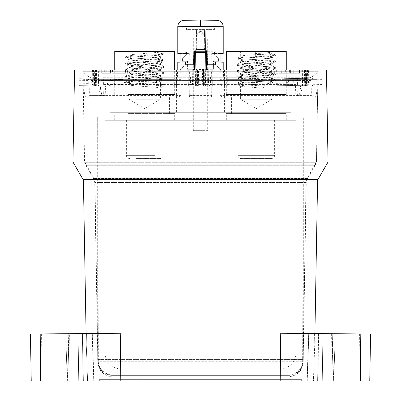 <?xml version="1.0" encoding="UTF-8"?>
<svg xmlns="http://www.w3.org/2000/svg" width="401" height="401" viewBox="0 0 401 401"><rect width="100%" height="100%" fill="white"/><g stroke="black" fill="none" stroke-linecap="round" stroke-linejoin="round"><path stroke-width="0.3" stroke-dasharray="2 1.5" d="M200.5 375.371L287.387 375.371L200.5 375.371M200.5 368.995L120.786 368.995L200.5 368.995M200.5 117.107L303.326 117.107L200.5 117.107M255.317 56.13L255.317 51.423L255.317 56.13C264.886 56.651 270.434 57.178 271.958 57.699C274.189 58.746 240.936 59.794 240.635 60.837C238.405 61.884 271.662 62.932 271.958 63.975C274.189 65.022 240.936 66.07 240.635 67.112C238.405 68.16 271.662 69.208 271.958 70.25C274.189 71.298 240.936 72.345 240.635 73.393C238.405 74.436 271.662 75.483 271.958 76.531C274.189 77.573 240.936 78.621 240.635 79.669C238.405 80.711 271.662 81.759 271.958 82.806L275.307 80.992L270.61 81.629L243.668 83.197L237.247 83.984L241.983 84.766L264.429 86.055L264.429 85.273L262.986 83.308L262.986 88.019L264.429 86.055M271.958 82.806C274.189 83.849 240.936 84.897 240.635 85.944L237.287 84.13M240.635 99.247L271.988 99.247L240.635 99.247M271.958 76.531L275.307 74.716L270.61 75.353L243.668 76.922L237.212 77.764L241.983 78.491L268.926 80.06L275.307 80.992M255.317 51.423L271.988 51.423L255.317 51.423C264.886 51.945 270.434 52.471 271.958 52.992C274.189 54.04 240.936 55.082 240.635 56.13C238.405 57.178 271.662 58.225 271.958 59.268C274.189 60.315 240.936 61.363 240.635 62.406C238.405 63.453 271.662 64.501 271.958 65.543C274.189 66.591 240.936 67.639 240.635 68.681C238.405 69.729 271.662 70.776 271.958 71.824C274.189 72.867 240.936 73.914 240.635 74.962C238.405 76.005 271.662 77.052 271.958 78.1L271.988 76.591M255.106 53.383L268.926 54.17L275.387 55.012L270.61 55.739L243.668 57.308L237.212 58.15L241.983 58.877L268.926 60.446L275.387 61.288L270.61 62.015L243.668 63.584L237.212 64.431L241.983 65.152L268.926 66.721L275.387 67.569L270.61 68.29L243.668 69.859L237.212 70.706L241.983 71.428L268.926 72.997L275.387 73.844L270.61 74.566L243.668 76.135L237.212 76.982L241.983 77.704L268.926 79.273L275.317 80.035L271.958 78.1C274.189 79.142 240.936 80.19 240.635 81.238L240.605 79.729L237.287 77.854M275.317 80.035L270.61 80.842L243.668 82.416L237.282 83.172L240.635 81.238C239.412 81.929 252.795 82.611 262.986 83.308M271.958 70.25L275.307 68.441L270.61 69.077L243.668 70.646L237.212 71.488L241.983 72.215L268.926 73.784L275.307 74.716M275.317 73.759L271.988 71.879L271.988 70.31M237.282 76.897L240.605 75.022L240.7 73.558L237.287 71.579M271.958 63.975L275.307 62.165L270.61 62.802L243.668 64.371L237.212 65.213L241.983 65.939L268.926 67.508L275.307 68.441M275.317 67.483L271.988 65.604L271.988 64.035M237.282 70.621L240.605 68.741L240.7 67.283L237.287 65.303M271.958 57.699L275.307 55.884L270.61 56.521L243.668 58.09L237.212 58.937L241.983 59.659L268.926 61.228L275.307 62.165M275.317 61.208L271.988 59.328L271.988 57.759M237.282 64.345L240.605 62.466L240.7 61.007L237.287 59.027M275.317 54.932L271.988 53.052L271.988 51.423M237.282 58.07L240.695 56.09L240.605 51.423M226.385 94.466L286.269 94.466L226.385 94.466M226.324 51.423L286.269 51.423M231.638 113.598L281.011 113.598L231.638 113.598M231.638 94.466L281.011 94.466L231.638 94.466M241.181 158.555L271.442 158.555L241.181 158.555M237.999 120.295L274.63 120.295L237.999 120.295M226.385 120.295L286.269 120.295L226.385 120.295M226.385 113.598L286.269 113.598L226.385 113.598M240.635 85.944C239.427 86.636 252.78 87.318 262.986 88.019M255.106 54.17L268.926 54.952L275.307 55.884M237.282 83.172L241.983 83.984L264.429 85.273M157.894 56.13L157.894 51.423L160.751 53.383L160.751 54.17L157.894 56.13L160.395 56.706L160.039 56.917L131.508 59.268L129.012 59.844L136.21 60.837L157.894 62.406L160.395 62.982L153.197 63.975L131.508 65.543L129.012 66.12L136.21 67.112L157.894 68.681L160.395 69.258L153.197 70.25L131.508 71.824L129.012 72.396L136.21 73.393L157.894 74.962L160.395 75.533L153.197 76.531L131.508 78.1L129.012 78.671L136.21 79.669L157.894 81.238L160.395 81.809L153.197 82.806L131.508 84.375L129.012 84.952L129.368 85.157L136.21 85.944C145.563 86.636 160.064 87.318 160.355 88.019L163.743 86.055L163.743 85.273L160.355 83.308L160.355 88.019M136.21 99.247L160.395 99.247L136.21 99.247M157.894 51.423L129.012 51.423L160.395 51.423L157.894 51.423L160.295 51.884L160.039 52.205L131.508 54.561L129.012 55.137L136.21 56.13L157.894 57.699L160.395 58.275L153.197 59.268L131.508 60.837L129.112 61.298L129.368 61.624L136.21 62.406L157.894 63.975L160.395 64.551L153.197 65.543L131.508 67.112L129.112 67.574L129.368 67.899L136.21 68.681L157.894 70.25L160.395 70.827L153.197 71.824L131.508 73.393L129.112 73.849L129.368 74.175L136.21 74.962L157.894 76.531L160.295 76.992L160.039 77.313L153.197 78.1L131.508 79.669L129.112 80.13L129.368 80.451L136.21 81.238C145.553 81.929 160.069 82.611 160.355 83.308L163.743 85.273M128.48 94.466L174.676 94.466L128.48 94.466M114.731 51.423L174.676 51.423M131.327 113.598L169.412 113.598L131.327 113.598M131.327 94.466L169.412 94.466L131.327 94.466M136.505 158.555L159.849 158.555L136.505 158.555M134.781 120.295L163.037 120.295L134.781 120.295M128.48 120.295L174.676 120.295L128.48 120.295M128.48 113.598L174.676 113.598L128.48 113.598M160.751 54.17L163.788 54.742L163.357 54.952L128.651 57.308L125.613 57.884L134.37 58.877L160.751 60.446L163.788 61.022L163.357 61.228L128.651 63.584L125.613 64.16L134.37 65.152L160.751 66.721L163.713 67.388L155.032 68.29L128.651 69.859L125.613 70.436L134.37 71.428L160.751 72.997L163.713 73.664L155.032 74.566L128.651 76.135L125.613 76.711L134.37 77.704L160.751 79.273L163.713 79.939L155.032 80.842L128.651 82.416L125.613 82.987L134.37 83.984L160.751 85.553L163.743 86.055M160.751 53.383L163.708 53.864L163.357 54.17L128.651 56.521L125.613 57.097L134.37 58.09L160.751 59.659L163.708 60.14L163.357 60.446L128.651 62.802L125.613 63.373L134.37 64.371L160.751 65.939L163.708 66.421L163.357 66.721L128.651 69.077L125.613 69.649L134.37 70.646L160.751 72.215L163.788 72.787L155.032 73.784L128.651 75.353L125.613 75.929L134.37 76.922L160.751 78.491L163.788 79.067L155.032 80.06L128.651 81.629L125.613 82.205L134.37 83.197L160.751 84.766L163.708 85.248M200.655 130.656L196.911 130.656L200.655 130.656M200.345 39.784L204.089 39.784L200.345 39.784M193.327 130.656L193.327 38.185L200.194 31.017L207.668 38.19L200.806 31.017L193.332 38.19L200.194 31.017L200.806 31.017L207.673 38.185L207.673 130.656L193.327 130.656L207.673 130.656M55.513 380.95L40.977 380.95L55.513 380.95M55.513 333.812L41.383 333.938L55.513 333.812M345.487 380.95L330.95 380.95L345.487 380.95M345.487 333.812L359.617 333.938L345.487 333.812M195.583 86.02L205.417 86.02L203.888 86.02L204.169 70.075L203.888 86.02L202.32 86.02L202.6 70.075L318.073 70.075L316.489 160.896L84.511 160.896L316.489 160.896A7.97 7.97 0 0 1 315.422 164.741L307.361 178.701L93.639 178.701L307.361 178.701A7.97 7.97 0 0 0 306.294 182.545L94.706 182.545L306.294 182.545L303.176 361.271L97.824 361.271L94.706 182.545A7.97 7.97 0 0 0 93.639 178.701L85.578 164.741L315.422 164.741L85.578 164.741A7.97 7.97 0 0 1 84.511 160.896L82.927 70.075L198.4 70.075L198.68 86.02L197.112 86.02L196.831 70.075L197.112 86.02L195.583 86.02L195.312 70.075M112.17 375.371A14.346 14.346 0 0 1 97.824 361.271L303.176 361.271A14.346 14.346 0 0 1 288.83 375.371L112.17 375.371L288.83 375.371M72.952 161.999L328.048 161.999M301.336 379.356L99.664 379.356L301.336 379.356L301.336 380.95L99.664 380.95L301.336 380.95M99.664 379.356L99.664 380.95M122.641 79.443L124.485 81.067L124.536 82.992L122.776 84.621L88.811 85.212L88.28 83.629L88.225 80.436L88.696 78.852L122.641 79.443L79.568 78.691L79.077 80.275L79.017 83.789L79.448 85.373L110.135 84.842L111.734 83.218L111.789 80.847L110.27 79.228M277.487 85.253L275.698 83.629L275.783 80.436L277.652 78.807L312.524 78.2L312.986 79.784L312.905 84.275L312.384 85.864L277.487 85.253L321.752 86.025L322.178 84.441L322.088 79.629L321.607 78.04L290.088 78.591L288.55 80.215L288.64 83.854L290.254 85.473M205.688 70.075L205.417 86.02M86.591 333.542L86.085 333.547L86.591 333.542L87.348 380.95L93.759 380.95L87.348 380.95L86.591 333.542L68.787 333.697L92.085 333.497L93.759 380.95L92.295 333.492L93.999 380.95L92.295 333.492M120.791 379.356L120.811 380.95L280.189 380.95L280.735 333.251L360.8 333.948C373.421 334.058 373.421 334.058 360.8 333.948L360.298 380.95L280.189 380.95M120.766 377.025L120.265 333.251L97.338 333.447M74.556 70.075L326.444 70.075M313.652 380.95L314.409 333.542L314.915 333.547L314.409 333.542L313.652 380.95L307.241 380.95L313.652 380.95M307.241 380.95L308.915 333.497L307.001 380.95L333.667 380.95L307.241 380.95M318.073 70.075L306.83 70.075L308.294 70.075L308.013 86.02L308.189 79.639L305.647 79.639L305.582 86.02L308.008 86.02L306.043 86.02L306.219 79.639L308.189 79.639L307.918 70.075L308.189 79.639M306.675 70.075L306.239 86.02L301.121 86.02L307.843 86.02L306.389 86.02L306.83 70.075M302.489 86.02L302.645 70.075L98.355 70.075L98.511 86.02L94.611 86.02L94.325 70.075M92.706 70.075L94.17 70.075L94.611 86.02L93.157 86.02L92.706 70.075L95.112 70.075L95.278 86.02L98.511 86.02M94.32 70.075L82.927 70.075M96.666 86.02L96.506 70.075L98.355 70.075M96.506 70.075L95.112 70.075M202.6 70.075L198.4 70.075M308.274 79.639L308.469 70.075L304.494 70.075L304.334 86.02M302.645 70.075L304.494 70.075M85.879 333.547L87.583 380.95L67.333 380.95L93.759 380.95L87.583 380.95L85.879 333.547L68.787 333.697L67.333 380.95L78.295 380.95L67.333 380.95L67.769 380.95L67.333 380.95L68.787 333.697M87.348 380.95L82.004 380.95L87.348 380.95M82.004 380.95L78.295 380.95L82.004 380.95L82.566 333.577L82.004 380.95M318.995 380.95L333.231 380.95L318.995 380.95L318.434 333.577L314.409 333.542L322.118 333.612L318.434 333.577L318.995 380.95M333.231 380.95L333.667 380.95L333.231 380.95L333.667 380.95L332.213 333.697L322.118 333.612L332.213 333.697L331.918 333.697L333.231 380.95L331.918 333.697M120.811 380.95L31.238 380.95M369.762 380.95L360.298 380.95M88.696 78.852L79.568 78.691M122.776 84.621L110.135 84.842M79.448 85.373L88.811 85.212M312.384 85.864L321.752 86.025M277.652 78.807L290.088 78.591M321.607 78.04L312.524 78.2M305.722 86.02L305.888 70.075M92.531 70.075L92.982 86.02L95.418 86.02L95.353 79.639L92.811 79.639L92.992 86.02L95.278 86.02M202.32 86.02L198.68 86.02M308.71 333.492L315.121 333.547L308.705 333.492L307.001 380.95L308.705 333.492M315.121 333.547L332.213 333.697L315.121 333.547L313.417 380.95L315.121 333.547M322.705 380.95L322.118 333.612L322.705 380.95M120.265 333.251L40.2 333.948C27.579 334.058 27.579 334.058 40.2 333.948L40.701 380.95M67.233 333.712L65.779 380.95L67.233 333.712L69.639 333.692L70.05 380.95M69.082 333.697L67.769 380.95L69.082 333.697M78.295 380.95L78.882 333.612L78.295 380.95M93.428 70.075L93.874 86.02M307.126 86.02L307.572 70.075M112.851 80.436L176.605 80.436L112.851 80.436M112.851 112.32L176.605 112.32L112.851 112.32M224.405 80.436L288.164 80.436L224.405 80.436M224.405 112.32L288.164 112.32L224.405 112.32M97.714 117.107L303.326 117.107L97.714 117.107M98.39 359.426L302.65 359.426L98.39 359.426M296.108 120.295L104.856 120.295L296.108 120.295M296.118 117.107L104.846 117.107L296.118 117.107M110.22 112.32L290.815 112.32L110.22 112.32M110.22 120.295L290.815 120.295L110.22 120.295M83.057 71.694L317.988 71.694L83.057 71.694M102.075 80.436L298.966 80.436L102.075 80.436M316.419 160.054L84.536 160.054L316.419 160.054M316.138 162.275L84.817 162.275L316.138 162.275M314.429 165.728L86.526 165.728L314.429 165.728M307.086 178.45L93.874 178.45L307.086 178.45M306.209 180.214L94.751 180.214L306.209 180.214M305.953 182.129L95.007 182.129L305.953 182.129M303.141 359.01L97.819 359.01L303.141 359.01M286.815 376.985L114.15 376.985L286.815 376.985M206.695 68.511L208.289 70.075L223.217 70.075L208.289 70.075L206.695 68.511L206.635 65.328L207.472 64.396L215.507 64.396L221.187 70.075L208.289 70.075L206.695 68.511L206.385 50.917L204.791 49.348L196.209 49.348L204.791 49.348L206.385 50.917L206.675 67.483M208.289 70.075L221.187 70.075M215.467 62.045L211.843 61.985L215.467 62.045L215.507 64.396L207.472 64.396L206.635 65.328L206.385 50.917L207.252 50.917C207.091 49.047 206.134 48 204.375 47.784C206.134 48 207.091 49.047 207.252 50.917L206.385 50.917L204.791 49.348A1.594 0.421 -90 0 1 204.375 47.784A1.594 0.421 -90 0 0 204.791 49.348L196.209 49.348L194.615 50.917L194.305 68.511L192.711 70.075L177.783 70.075L192.711 70.075L179.813 70.075L192.711 70.075L194.305 68.511L194.365 65.328L194.305 68.511L192.711 70.075M213.307 28.02L187.693 28.02L213.307 28.02A1.594 1.594 0 0 1 214.901 29.589L215.322 53.554L211.653 53.619L215.322 53.554M187.693 28.02A1.594 1.594 0 0 0 186.099 29.589L185.678 53.554L189.347 53.619L185.678 53.554M177.783 26.712L200.5 26.426L223.217 26.712M211.843 61.985L211.653 53.619L211.843 61.985L220.936 62.14L211.843 61.985M196.625 47.784C194.866 48 193.909 49.047 193.748 50.917C193.909 49.047 194.866 48 196.625 47.784A1.594 0.421 -90 0 1 196.209 49.348A1.594 0.421 -90 0 0 196.625 47.784L204.375 47.784L196.625 47.784M185.533 62.045L189.157 61.985L185.533 62.045L185.493 64.396L193.528 64.396L185.493 64.396L179.813 70.075M189.157 61.985L189.347 53.619L189.157 61.985L180.064 62.14L189.157 61.985M194.615 50.917L194.365 65.328L194.615 50.917L196.209 49.348L194.615 50.917L193.748 50.917L193.528 64.396L194.365 65.328L193.528 64.396L193.748 50.917L194.615 50.917L195.102 49.794L194.615 50.917M180.064 53.458L189.347 53.619L180.064 53.458M211.653 53.619L220.936 53.458L211.653 53.619M196.706 70.075L196.65 86.02L200.5 86.02L198.174 86.02L198.064 79.639L202.936 79.639L202.826 86.02L190.961 86.02L204.35 86.02L204.294 70.075L189.212 70.075L189.322 95.613L189.046 79.639L189.307 77.248L180.816 77.248L181.989 77.248L181.036 77.248L180.906 70.075L83.729 70.075L95.844 70.075L95.578 79.639L95.764 70.075L93.082 70.075L194.295 70.075A0.797 0.797 0 0 0 195.092 69.293L195.883 69.448L196.56 30.847L204.44 30.847L205.117 69.448L205.908 69.293L205.237 31.002L205.588 50.957L204.791 50.957L204.816 51.744L213.743 51.744L196.184 51.744A0.797 0.797 0 0 0 195.387 52.526L194.906 52.526L194.625 69.293L187.392 69.293L187.483 61.308L187.934 61.308L186.876 61.308L187.483 61.308L187.392 69.293L186.53 70.075L187.392 69.293L194.089 69.293M200.5 84.426L103.623 84.451L104.486 86.02L105.273 86.02L104.977 95.613L89.618 95.613L180.791 95.613L181.077 79.639L180.691 70.075L189.432 70.075L188.254 70.075L189.212 70.075L189.087 77.248L311.061 77.248L297.306 77.248L297.447 84.426L200.5 84.426M191.061 97.177L200.5 97.177L191.061 97.177L190.169 96.992L189.322 95.613A1.594 1.594 0 0 0 190.169 96.992M144.701 86.02L178.139 86.02L144.701 86.02M256.299 86.02L222.861 86.02L256.299 86.02M103.623 84.451L103.694 77.248L200.5 77.248L177.377 77.248L188.214 77.248L187.934 61.308L188.365 86.02L212.635 86.02L213.066 61.308L213.517 61.308L213.066 61.308L212.786 77.248L223.623 77.248L223.522 70.075L214.47 70.075L213.608 69.293L213.517 61.308L214.124 61.308L214.029 54.2L217.984 58.15C218.735 58.907 218.735 58.907 217.984 58.15C218.735 58.907 218.735 58.907 217.984 58.15L214.029 54.2C214.761 54.932 214.761 54.932 214.029 54.2C214.761 54.932 214.761 54.932 214.029 54.2L214.124 61.308L213.517 61.308L213.608 69.293L206.375 69.293A0.797 0.326 90 0 0 206.705 70.075L194.295 70.075A0.797 0.797 0 0 0 195.092 69.293L195.387 52.526A0.797 0.797 0 0 1 196.184 51.744L196.209 50.957L195.412 50.957L195.387 52.526A0.797 0.797 0 0 1 196.184 51.744M206.916 69.293L213.608 69.293L214.47 70.075L307.918 70.075L305.236 70.075L305.326 86.02L301.868 86.02L301.838 89.207L317.271 89.207L224.911 89.207L224.911 70.075L220.094 70.075L220.189 94.766L219.923 79.639L220.309 70.075L204.294 70.075M190.425 77.248L190.425 84.426L191.011 86.02L296.585 86.02L297.447 84.426M256.299 77.248L218.791 77.248L256.299 77.248M144.701 77.248L182.209 77.248L144.701 77.248M256.299 70.075L224.415 70.075L256.299 70.075M144.701 70.075L112.816 70.075L144.701 70.075M223.623 77.248L200.5 77.248L244.836 77.248L245.011 86.02M206.705 70.075A0.797 0.797 0 0 1 205.908 69.293A0.797 0.797 0 0 0 206.705 70.075A0.797 0.797 0 0 1 205.908 69.293L206.375 69.293L206.094 52.526L205.613 52.526L205.908 69.293A0.797 0.797 0 0 0 206.705 70.075L223.522 70.075M211.954 79.639L211.678 95.613L207.949 95.889L189.322 95.613L211.678 95.613A1.594 1.594 0 0 1 210.831 96.992L211.678 95.613L211.788 70.075L211.954 79.639L203.688 79.639L203.578 86.02L203.523 70.075L203.688 79.639L202.936 79.639L202.766 70.075M208.059 70.075L208.059 89.207L192.941 89.207L192.941 70.075M180.811 94.766L180.906 70.075L181.864 70.075L181.989 77.248M176.089 70.075L176.089 89.207L83.729 89.207L99.162 89.207L99.132 86.02L95.674 86.02L95.498 79.639L83.563 79.639L92.466 79.639L92.551 85.077L90.27 80.466L90.255 79.639L114.285 79.639L114.355 85.077L92.551 85.077M181.077 79.639L90.255 79.639M198.234 70.075L198.064 79.639L197.312 79.639L197.477 70.075L197.422 86.02L197.312 79.639L189.046 79.639M301.838 89.207L300.454 89.067L300.484 86.02L304.885 86.02L304.855 70.075M252.239 70.075L252.239 79.639L227.342 79.639L227.277 86.02L252.239 86.02L252.239 79.639L305.647 79.639L305.552 70.075M252.239 86.02L297.101 86.02L297.397 95.613L299.051 95.613L300.454 89.067M227.277 86.02L212.635 86.02L212.786 77.248L188.214 77.248L188.365 86.02L173.723 86.02L173.939 70.075M173.723 86.02L148.761 86.02L148.761 79.639L173.658 79.639M96.145 70.075L96.115 86.02L100.516 86.02L100.546 89.067L99.162 89.207M100.546 89.067L101.949 95.613L103.603 95.613L103.899 86.02L148.761 86.02M95.448 70.075L95.353 79.639L148.761 79.639L148.761 70.075M92.811 79.639L92.997 70.075L92.811 79.639L95.498 79.639M95.047 70.075L94.957 86.02L93.704 86.02L93.794 70.075M224.911 70.075L317.271 70.075L305.156 70.075L305.422 79.639L317.437 79.639L286.715 79.639L286.645 85.077L288.469 80.466L288.479 79.639L219.923 79.639M286.645 85.077L308.449 85.077L310.73 80.466L310.745 79.639L308.534 79.639L308.449 85.077M220.189 94.766L220.209 95.613L311.382 95.613L296.023 95.613L295.727 86.02L296.585 86.02M297.397 97.177L222.244 97.177L314.404 97.177L297.397 97.177L297.397 95.613L296.023 95.613A1.594 1.373 90 0 0 297.397 97.177A1.594 1.594 0 0 1 295.803 95.633L295.507 86.02L297.101 86.02M200.5 97.177L209.939 97.177L200.5 97.177M180.916 70.075L181.864 70.075M220.084 70.075L219.136 70.075L220.094 70.075L219.969 77.248L219.011 77.248L219.964 77.248M104.686 70.075L110.591 70.075L101.689 70.075L104.686 70.075L104.686 73.263L106.771 73.263L106.771 70.075M270.916 70.075L274.675 70.075L270.916 70.075L270.916 73.263L268.876 73.263L268.876 70.075L268.876 73.263L271.362 73.263L271.362 70.075L271.362 73.263L274.675 73.263L274.675 70.075L274.675 73.263L270.916 73.263M284.023 70.075L276.329 70.075L289.372 70.075L284.023 70.075L284.023 73.263L281.687 73.263L281.687 70.075M120.13 70.075L112.435 70.075L125.478 70.075L120.13 70.075L120.13 73.263L117.794 73.263L117.794 70.075M127.323 70.075L132.084 70.075L127.323 70.075L127.323 73.263L132.084 73.263L132.084 70.075L132.084 73.263L127.323 73.263L127.323 70.075M293.722 70.075L299.517 70.075L290.409 70.075L293.722 70.075L293.722 73.263L296.204 73.263L296.204 70.075L296.204 73.263L299.517 73.263L299.517 70.075L299.517 73.263L296.204 73.263L296.204 70.075L296.204 73.263L293.722 73.263L293.722 70.075L293.722 73.263L290.409 73.263L290.409 70.075L290.409 73.263L293.722 73.263L293.722 70.075M200.5 86.02L210.039 86.02L200.5 86.02M103.899 86.02L105.488 86.02L105.197 95.633L103.603 95.613L103.603 97.177L86.596 97.177L178.756 97.177L103.603 97.177A1.594 1.594 0 0 0 105.197 95.633L104.977 95.613A1.594 1.373 -90 0 1 103.603 97.177M104.486 86.02L191.011 86.02M297.306 77.248L244.836 77.248M156.164 77.248L156.716 84.426M218.024 61.308L214.124 61.308L218.595 61.308L218.024 61.308L217.984 58.15L218.024 61.308M227.061 70.075L227.342 79.639M177.377 77.248L177.478 70.075M182.976 61.308L186.876 61.308L182.405 61.308L182.976 61.308L183.016 58.15C182.265 58.907 182.265 58.907 183.016 58.15C182.265 58.907 182.265 58.907 183.016 58.15L186.971 54.2L183.016 58.15L182.976 61.308M186.971 54.2C186.239 54.932 186.239 54.932 186.971 54.2C186.239 54.932 186.239 54.932 186.971 54.2L186.876 61.308L186.971 54.2M195.412 50.957L195.092 69.293A0.797 0.797 0 0 1 194.295 70.075A0.797 0.326 -90 0 0 194.625 69.293L195.092 69.293A0.797 0.797 0 0 1 194.295 70.075A0.797 0.797 0 0 0 195.092 69.293M205.613 52.526A0.797 0.797 0 0 0 204.816 51.744A0.797 0.797 0 0 1 205.613 52.526L205.588 50.957M204.44 30.22L196.56 30.22L204.44 30.22L204.44 31.002L196.56 31.002L196.209 50.957L204.791 50.957L204.44 31.002L205.237 31.002A0.797 0.797 0 0 0 204.44 30.22A0.797 0.797 0 0 1 205.237 31.002A0.797 0.797 0 0 0 204.44 30.22L204.44 30.847L205.237 31.002M103.694 77.248L181.031 77.248M189.087 77.248L188.129 77.248L189.087 77.248L189.202 70.075M194.585 52.526L194.906 52.526A0.797 0.316 -90 0 1 195.222 51.744L194.6 51.744M288.479 79.639L310.745 79.639M288.469 80.466L310.73 80.466M114.355 85.077L112.531 80.466L90.27 80.466M112.531 80.466L112.521 79.639M305.582 86.02L304.885 86.02M300.484 86.02L301.868 86.02M306.043 86.02L305.246 86.02L305.422 79.639M196.65 86.02L198.174 86.02M202.826 86.02L204.35 86.02M93.704 86.02L92.907 86.02L92.726 79.639M94.957 86.02L95.754 86.02L95.578 79.639M99.132 86.02L100.516 86.02M96.115 86.02L95.418 86.02M177.187 77.248L177.187 84.426L176.345 86.02M210.575 77.248L210.575 84.426L209.989 86.02M223.813 77.248L223.813 84.426L224.655 86.02M281.687 73.263L276.329 73.263L276.329 70.075M276.329 73.263L278.926 73.263L278.926 70.075M278.926 73.263L280.058 73.263L280.058 70.075M280.058 73.263L285.637 73.263L285.637 70.075M285.637 73.263L286.77 73.263L286.77 70.075M286.77 73.263L289.372 73.263L289.372 70.075M289.372 73.263L284.023 73.263M284.775 73.263L280.926 73.263L284.775 73.263L284.775 70.075L280.926 70.075L284.775 70.075M280.926 73.263L280.926 70.075M282.85 73.263L282.85 70.075M106.771 73.263L101.689 73.263L101.689 70.075L101.689 73.263L110.591 73.263L110.591 70.075M110.591 73.263L104.751 73.263L104.751 70.075M104.751 73.263L104.175 73.263L104.175 70.075M104.175 73.263L105.984 73.263L105.984 70.075M105.984 73.263L107.899 73.263L107.899 70.075M107.899 73.263L110.385 73.263L110.385 70.075M110.385 73.263L105.929 73.263L105.929 70.075M105.929 73.263L101.689 73.263L101.689 70.075M101.689 73.263L104.686 73.263M117.794 73.263L112.435 73.263L112.435 70.075M112.435 73.263L115.027 73.263L115.027 70.075M115.027 73.263L116.165 73.263L116.165 70.075M116.165 73.263L121.744 73.263L121.744 70.075M121.744 73.263L122.876 73.263L122.876 70.075M122.876 73.263L125.478 73.263L125.478 70.075M125.478 73.263L120.13 73.263M120.881 73.263L117.032 73.263L120.881 73.263L120.881 70.075L117.032 70.075L120.881 70.075M117.032 73.263L117.032 70.075M118.957 73.263L118.957 70.075M301.843 89.207L300.409 95.889L225.011 95.889L224.911 89.207M193.152 97.177L192.931 89.207L189.207 88.857M211.793 88.857L208.059 89.207L207.848 97.177M176.089 89.207L175.989 95.889L85.027 95.889L100.591 95.889L99.157 89.207M305.502 79.639L306.219 79.639L305.953 70.075M196.56 30.22A0.797 0.797 0 0 0 195.763 31.002L196.56 30.847L196.56 30.22A0.797 0.797 0 0 0 195.763 31.002A0.797 0.797 0 0 1 196.56 30.22L196.56 31.002L195.763 31.002M195.883 70.075L195.883 69.448L205.117 69.448L205.117 70.075M206.415 52.526L206.094 52.526A0.797 0.316 90 0 0 205.778 51.744M178.756 97.177L180.791 95.623L175.989 95.889A1.594 0.341 90 0 0 176.32 97.177M180.911 88.857C180.54 89.162 178.941 89.278 176.119 89.207M224.68 97.177A1.594 0.341 -90 0 0 225.011 95.889L220.209 95.623L222.244 97.177M224.881 89.207C222.059 89.278 220.46 89.162 220.089 88.857M156.53 86.02L156.716 84.451M209.939 97.177L210.831 96.992M200.5 359.426L303.326 359.426L200.5 359.426M200.5 353.05L296.154 353.05L200.5 353.05M274.595 155.367L237.963 155.367L274.595 155.367M154.626 155.367L126.37 155.367L154.626 155.367M318.008 179.392L82.992 179.392M83.418 180.931L317.582 180.931M301.276 70.075L301.121 86.02M99.879 86.02L99.724 70.075M124.485 81.067L111.789 80.847M111.734 83.218L124.536 82.992M88.28 83.629L79.017 83.789M79.077 80.275L88.225 80.436M312.986 79.784L322.088 79.629M322.178 84.441L312.905 84.275M288.55 80.215L275.783 80.436M275.698 83.629L288.64 83.854M317.617 380.95L318.374 333.577L317.617 380.95M332.213 333.697L333.667 380.95M83.383 380.95L82.626 333.577L83.383 380.95M214.901 29.589L186.099 29.589L214.901 29.589M207.252 50.917L207.472 64.396L207.252 50.917M144.701 82.1L182.124 82.1L144.701 82.1M256.299 82.1L218.876 82.1L256.299 82.1M195.823 69.448L195.758 70.075M307.206 70.075L307.296 86.02M106.831 73.263L106.831 70.075M211.913 77.248L211.798 70.075M299.051 95.613L299.051 97.177A1.594 1.378 90 0 0 300.409 95.889L299.051 95.613M101.949 95.613L100.591 95.889A1.594 1.378 -90 0 0 101.949 97.177L101.949 95.613M113.613 375.371C103.929 374.424 98.616 369.11 97.674 359.426L97.674 117.107L98.35 359.426C97.934 369.852 102.902 375.712 113.252 377.015L287.748 377.015C298.098 375.712 303.066 369.847 302.65 359.426L303.326 117.107L303.326 359.426C302.384 369.11 297.071 374.424 287.387 375.371M104.856 120.295L104.846 353.05C105.789 362.735 111.107 368.048 120.786 368.995M280.214 368.995C289.893 368.048 295.211 362.735 296.154 353.05L296.144 120.295M240.605 86.004L240.605 99.247L256.299 108.676L271.988 99.247L271.988 82.867M226.324 94.466L226.324 70.075M231.588 113.598L231.588 94.466M237.963 120.295L237.963 155.367C238.154 157.302 239.217 158.365 241.151 158.555M226.324 120.295L226.324 113.598M286.269 120.295L286.269 113.598M274.63 120.295L274.63 155.367C274.444 157.302 273.382 158.365 271.442 158.555M281.011 113.598L281.011 94.466M286.269 94.466L286.269 70.075M275.387 55.799L275.387 55.012M237.212 58.937L237.212 58.15M275.387 62.075L275.387 61.288M237.212 65.213L237.212 64.431M275.387 68.35L275.387 67.569M237.212 71.488L237.212 70.706M275.387 74.626L275.387 73.844M237.212 77.764L237.212 76.982M275.387 80.902L275.387 80.12M237.212 84.045L237.212 83.258M160.395 81.809L160.395 99.247L144.701 108.676L129.012 99.247L129.012 84.952M129.012 80.24L129.012 78.671M129.012 73.964L129.012 72.396M129.012 67.689L129.012 66.12M129.012 61.413L129.012 59.844M129.012 55.137L129.012 51.423M160.395 77.102L160.395 75.533M160.395 70.827L160.395 69.258M160.395 64.551L160.395 62.982M160.395 58.275L160.395 56.706M160.395 52L160.395 51.423M174.676 94.466L174.676 70.075M169.412 113.598L169.412 94.466M163.037 120.295L163.037 155.367C162.846 157.302 161.783 158.365 159.849 158.555M174.676 120.295L174.676 113.598M114.731 120.295L114.731 113.598M126.37 120.295L126.37 155.367C126.556 157.302 127.618 158.365 129.558 158.555M119.989 113.598L119.989 94.466M114.731 94.466L114.731 70.075M163.788 54.742L163.788 53.96M125.613 57.884L125.613 57.097M163.788 61.022L163.788 60.235M125.613 64.16L125.613 63.373M163.788 67.298L163.788 66.511M125.613 70.436L125.613 69.649M163.788 73.573L163.788 72.787M125.613 76.711L125.613 75.929M163.788 79.849L163.788 79.067M125.613 82.987L125.613 82.205M163.708 53.864L160.295 51.884M125.693 57.002L129.112 55.022M163.708 60.14L160.295 58.16M125.693 63.283L129.112 61.298M163.708 66.421L160.295 64.436M125.693 69.558L129.112 67.574M163.708 72.696L160.295 70.711M125.693 75.834L129.112 73.849M163.708 78.972L160.295 76.992M125.693 82.11L129.112 80.13M160.3 56.812L163.713 54.832M129.102 59.949L125.688 57.97M160.3 63.087L163.713 61.107M129.102 66.23L125.688 64.25M160.3 69.368L163.713 67.388M129.102 72.506L125.688 70.526M160.3 75.644L163.713 73.664M129.102 78.781L125.688 76.802M160.3 81.919L163.713 79.939M129.102 85.057L125.688 83.077M196.911 39.784L196.911 130.656M204.089 39.784L204.089 130.656M41.383 333.938L40.977 380.95M331.361 333.692L330.95 380.95M359.617 333.938L360.023 380.95M335.221 380.95L333.767 333.712L335.221 380.95M176.605 112.32L176.605 80.436M288.164 112.32L288.164 80.436M290.815 120.295L290.815 112.32M102.034 80.436C94.42 80.29 88.08 77.378 83.012 71.694L84.536 160.054L84.817 162.275L93.874 178.45L94.751 180.214L95.007 182.129L97.819 359.01C97.273 369.577 102.345 375.582 113.027 377.025L287.973 377.025C298.655 375.582 303.727 369.577 303.181 359.01L305.993 182.129L306.249 180.214L307.126 178.45L316.183 162.275L316.464 160.054L317.988 71.694C312.92 77.378 306.58 80.29 298.966 80.436M110.185 120.295L110.185 112.32M224.395 112.32L224.395 80.436M112.836 112.32L112.836 80.436M205.898 49.794L206.385 50.917M191.929 51.744L192.5 84.426L190.961 86.02M182.209 77.248L182.124 82.1C182.069 84.26 180.741 85.568 178.139 86.02M293.803 77.248L293.717 82.1C293.963 83.904 292.635 85.207 289.733 86.02M220.184 77.248L220.309 70.075M189.307 77.248L189.432 70.075M222.861 86.02C220.259 85.568 218.931 84.26 218.876 82.1L218.791 77.248M111.267 86.02C108.365 85.207 107.037 83.904 107.283 82.1L107.197 77.248M224.415 70.075L224.415 86.02M112.816 70.075L112.816 86.02M86.596 97.177L85.027 95.889L83.729 89.207L83.729 70.075M314.404 97.177L315.973 95.889L317.271 89.207L317.271 70.075M311.061 77.248L311.382 95.613L312.975 97.177M213.743 51.744L214.54 52.526L214.58 54.752M187.257 51.744L186.46 52.526L186.42 54.752M176.585 70.075L176.585 86.02M288.184 70.075L288.184 86.02M89.939 77.248L89.618 95.613L88.025 97.177M210.039 86.02L208.5 84.426L209.071 51.744M182.45 58.716L182.405 61.308M218.55 58.716L218.595 61.308M188.254 70.075L188.129 77.248M180.816 77.248L180.691 70.075M211.693 77.248L211.568 70.075M212.746 70.075L212.871 77.248M219.136 70.075L219.011 77.248"/><path stroke-width="0.6" d="M286.269 70.075L286.269 51.423L226.324 51.423L226.324 70.075M174.676 70.075L174.676 51.423L114.731 51.423L114.731 70.075M55.513 333.812L67.233 333.712M314.915 333.547L317.582 180.931A3.188 3.188 0 0 1 318.008 179.392L82.992 179.392L72.952 161.999L328.048 161.999L326.444 70.075L74.556 70.075L72.952 161.999M86.085 333.547L83.418 180.931L317.582 180.931M120.791 379.356L120.766 377.025M97.338 333.447L92.295 333.492M280.189 380.95L360.298 380.95L360.8 333.948C373.421 334.058 373.421 334.058 360.8 333.948L280.735 333.251L280.189 380.95L120.811 380.95L120.265 333.251L85.879 333.547M333.667 380.95L333.231 380.95M30.421 334.033L31.238 380.95L120.811 380.95M360.298 380.95L369.762 380.95L370.579 334.033M331.918 333.697L332.213 333.697M40.701 380.95L40.2 333.948C27.579 334.058 27.579 334.058 40.2 333.948L120.265 333.251M68.787 333.697L85.463 333.552M206.675 67.483L206.695 68.511L208.289 70.075M216.951 20.336A6.376 6.376 0 0 1 223.217 26.712L200.5 26.426L200.5 20.05L216.951 20.336L200.5 20.05L200.5 26.426L177.783 26.712A6.376 6.376 0 0 1 184.049 20.336L200.5 20.05L184.049 20.336M177.783 26.712L177.783 53.418L180.064 53.458L180.064 62.14L180.064 53.458L177.783 53.418M177.783 62.18L180.064 62.14L177.783 62.18L177.783 70.075M192.711 70.075L194.305 68.511L194.615 50.917L196.209 49.348L204.791 49.348L206.385 50.917L206.695 68.511M223.217 62.18L220.936 62.14L220.936 53.458L220.936 62.14L223.217 62.18L223.217 70.075M220.936 53.458L223.217 53.418L220.936 53.458M223.217 26.712L223.217 53.418M194.6 51.744L206.4 51.744L204.816 51.744L205.613 52.526L205.908 69.293L205.613 52.526L195.387 52.526L195.092 69.293L194.295 70.075A0.797 0.326 -90 0 0 194.625 69.293L194.906 52.526L195.387 52.526L195.092 69.293L194.089 69.293M196.184 51.744L195.387 52.526A0.797 0.797 0 0 1 196.184 51.744L195.222 51.744A0.797 0.316 90 0 0 194.906 52.526L194.585 52.526M206.415 52.526L206.094 52.526L206.375 69.293A0.797 0.326 90 0 0 206.705 70.075L205.908 69.293L206.916 69.293M204.816 51.744A0.797 0.797 0 0 1 205.613 52.526L206.094 52.526A0.797 0.316 -90 0 0 205.778 51.744M318.008 179.392L328.048 161.999M82.992 179.392L83.418 180.931M205.898 49.794L206.385 50.917"/></g></svg>
